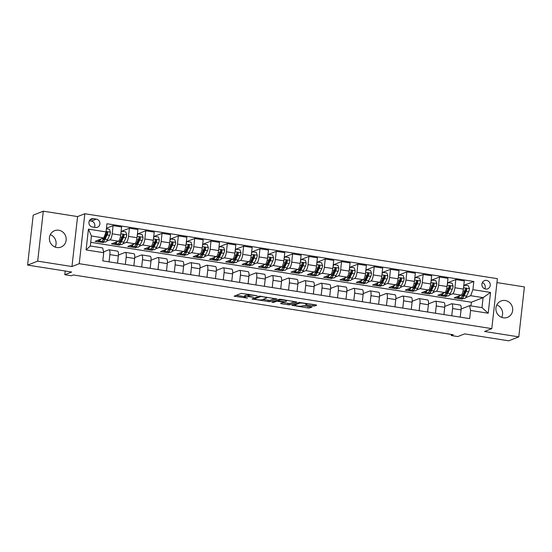 <?xml version="1.0" encoding="UTF-8"?>
<svg xmlns="http://www.w3.org/2000/svg" width="552" height="552" viewBox="0 0 552 552"><rect width="100%" height="100%" fill="white"/><g stroke="black" fill="none" stroke-linecap="round" stroke-linejoin="round"><path stroke-width="0.83" d="M257.204 295.775L241.293 293.34L234.103 296.183L247.455 298.135A4.319 0.662 -173.6 0 1 244.432 297.155A4.319 0.662 -173.6 0 1 244.619 296.99L245.212 296.762A4.319 0.662 -173.6 0 1 250.587 296.907L253.52 297.217L251.139 296.693A4.319 0.662 -173.6 0 1 248.117 295.713A4.319 0.662 -173.6 0 1 248.303 295.548L248.904 295.32A4.319 0.662 -173.6 0 1 254.272 295.465L257.204 295.775M505.266 300.523A8.797 8.349 68.6 0 0 501.092 300.971A8.797 8.349 68.6 0 0 495.965 310.058A8.797 8.349 68.6 0 0 503.327 317.807A8.797 8.349 68.6 0 0 507.509 317.359A8.797 8.349 68.6 0 0 512.629 308.271A8.797 8.349 68.6 0 0 505.266 300.523M58.76 230.246A8.797 8.349 68.6 0 0 54.586 230.688A8.797 8.349 68.6 0 0 49.459 239.775A8.797 8.349 68.6 0 0 56.821 247.531A8.797 8.349 68.6 0 0 61.003 247.082A8.797 8.349 68.6 0 0 66.123 237.995A8.797 8.349 68.6 0 0 58.76 230.246M486.574 280.402A4.402 4.174 68.6 0 0 481.924 285.17A4.402 4.174 68.6 0 0 487.692 288.82A4.402 4.174 68.6 0 0 486.574 280.402M313.032 305.946L314.709 305.987L316.71 305.208L315.827 304.849L299.025 302.427L291.829 305.263L307.899 307.954L309.575 307.995L312.052 307.002L304.635 305.677L301.758 306.098A3.609 0.552 -173.6 0 1 297.763 306.049A3.609 0.552 -173.6 0 1 294.747 305.159A3.609 0.552 -173.6 0 1 294.906 305.021L299.598 303.186A3.609 0.552 -173.6 0 1 303.593 303.234A3.609 0.552 -173.6 0 1 306.615 304.124A3.609 0.552 -173.6 0 1 306.457 304.262L305.615 304.621L306.56 304.925L313.032 305.946L313.184 304.594L314.702 304.676M37.695 261.144L71.967 266.54L77.57 216.577L43.297 211.181L37.695 261.144L27.6 265.091L71.663 272.026L64.798 274.717L71.325 275.738L73.347 274.951L453.268 334.753L451.246 335.54L457.774 336.568L464.639 333.884L508.702 340.819L518.797 336.865L524.4 286.909L496.959 282.589M71.967 266.54L79.233 263.69L491.791 328.633L484.525 331.476L518.797 336.865M276.856 298.936L259.171 296.148L251.974 298.991L269.721 301.723L276.869 298.818M280.775 299.336L296.845 302.02L289.648 304.863L281.499 303.8L280.554 303.49L283.507 302.31L282.624 301.951L276.649 301.226L273.64 302.406L271.805 302.158L279.098 299.287L280.775 299.336M27.6 265.091L33.203 215.135L43.297 211.181M92.508 227.031L95.386 227.486A4.264 4.043 68.6 0 0 99.891 222.87A4.264 4.043 68.6 0 0 96.324 219.116L93.447 218.661A4.264 4.043 68.6 0 0 88.948 223.277A4.264 4.043 68.6 0 0 92.508 227.031M79.233 263.69L84.835 213.734L497.393 278.67L491.791 328.633M103.714 252.706L86.091 249.932L88.423 229.135L106.046 231.909L103.824 237.946L91.425 235.994L90.3 245.985L102.706 247.938L103.714 252.706L102.796 260.875L469.662 318.621L470.58 310.452L469.573 305.684L481.972 307.637L483.097 297.645L470.69 295.693L465.647 297.666M463.797 285.412L473.83 281.485L106.964 223.746L106.046 231.909M473.83 281.485L472.912 289.655L490.535 292.429L488.203 313.225L470.58 310.452M77.57 216.577L84.835 213.734M451.37 334.45L451.246 335.54M65.212 271.011L64.798 274.717M103.824 237.946L95.144 241.341L102.982 242.576L103.079 241.666M470.973 305.905L471.387 302.22L90.714 242.307M471.387 302.22L483.097 297.645L490.535 292.429M463.701 298.425L462.01 299.087L462.114 298.177M447.479 282.845L455.814 279.581L464.301 280.92L463.383 289.089A5.499 1.518 98.9 0 1 461.161 295.12L454.179 297.852L462.01 299.087M455.814 279.581L454.896 287.751A5.499 1.518 98.9 0 1 452.674 293.781L449.328 295.099M447.382 295.858L445.692 296.521L445.795 295.603M431.153 280.278L439.495 277.014L447.982 278.346L447.065 286.516A5.499 1.518 98.9 0 1 444.843 292.553L437.86 295.285L445.692 296.521M439.495 277.014L438.578 285.184A5.499 1.518 98.9 0 1 436.356 291.214L433.003 292.525M431.064 293.284L429.373 293.947L429.477 293.036M414.835 277.704L423.177 274.447L431.657 275.779L430.746 283.949A5.499 1.518 98.9 0 1 428.524 289.986L421.542 292.719L429.373 293.947M423.177 274.447L422.259 282.617A5.499 1.518 98.9 0 1 420.037 288.648L416.684 289.959M414.745 290.718L413.055 291.38L413.158 290.469M398.516 275.137L406.852 271.874L415.339 273.212L414.428 281.382A5.499 1.518 98.9 0 1 412.206 287.413L405.216 290.145L413.055 291.38M406.852 271.874L405.941 280.043A5.499 1.518 98.9 0 1 403.719 286.081L400.366 287.392M398.427 288.151L396.736 288.813L396.833 287.902M382.198 272.571L390.533 269.307L399.02 270.646L398.102 278.815A5.499 1.518 98.9 0 1 395.887 284.846L388.898 287.578L396.736 288.813M390.533 269.307L389.615 277.477A5.499 1.518 98.9 0 1 387.401 283.507L384.047 284.818M382.101 285.584L380.411 286.24L380.514 285.329M365.879 270.004L374.215 266.74L382.702 268.072L381.784 276.241A5.499 1.518 98.9 0 1 379.562 282.279L372.579 285.011L380.411 286.24M374.215 266.74L373.297 274.91A5.499 1.518 98.9 0 1 371.075 280.94L367.729 282.251M365.783 283.01L364.092 283.673L364.196 282.762M349.561 267.43L357.896 264.173L366.383 265.505L365.465 273.675A5.499 1.518 98.9 0 1 363.244 279.705L356.261 282.438L364.092 283.673M357.896 264.173L356.978 272.336A5.499 1.518 98.9 0 1 354.757 278.374L351.41 279.685M349.464 280.444L347.774 281.106L347.877 280.195M333.235 264.863L341.578 261.6L350.065 262.938L349.147 271.108A5.499 1.518 98.9 0 1 346.925 277.138L339.942 279.871L347.774 281.106M341.578 261.6L340.66 269.769A5.499 1.518 98.9 0 1 338.438 275.807L335.085 277.118M333.146 277.877L331.455 278.539L331.559 277.628M316.917 262.297L325.259 259.033L333.739 260.371L332.828 268.541A5.499 1.518 98.9 0 1 330.607 274.572L323.624 277.304L331.455 278.539M325.259 259.033L324.341 267.202A5.499 1.518 98.9 0 1 322.12 273.233L318.766 274.544M316.827 275.31L315.137 275.965L315.24 275.055M300.598 259.73L308.934 256.466L317.421 257.798L316.51 265.967A5.499 1.518 98.9 0 1 314.288 272.005L307.298 274.737L315.137 275.965M308.934 256.466L308.023 264.636A5.499 1.518 98.9 0 1 305.801 270.666L302.448 271.977M300.509 272.736L298.818 273.399L298.915 272.488M284.28 257.156L292.615 253.892L301.102 255.231L300.184 263.401A5.499 1.518 98.9 0 1 297.97 269.431L290.98 272.164L298.818 273.399M292.615 253.892L291.697 262.062A5.499 1.518 98.9 0 1 289.483 268.099L286.129 269.41M284.183 270.169L282.493 270.832L282.596 269.921M267.962 254.589L276.297 251.326L284.784 252.664L283.866 260.834A5.499 1.518 98.9 0 1 281.644 266.864L274.661 269.597L282.493 270.832M276.297 251.326L275.379 259.495A5.499 1.518 98.9 0 1 273.157 265.526L269.811 266.844M267.865 267.603L266.174 268.265L266.278 267.347M251.643 252.022L259.978 248.759L268.465 250.09L267.547 258.26A5.499 1.518 98.9 0 1 265.326 264.298L258.343 267.03L266.174 268.265M259.978 248.759L259.06 256.928A5.499 1.518 98.9 0 1 256.839 262.959L253.492 264.27M251.546 265.029L249.856 265.691L249.959 264.781M235.318 249.449L243.66 246.192L252.147 247.524L251.229 255.693A5.499 1.518 98.9 0 1 249.007 261.724L242.024 264.463L249.856 265.691M243.66 246.192L242.742 254.362A5.499 1.518 98.9 0 1 240.52 260.392L237.167 261.703M235.228 262.462L233.537 263.125L233.641 262.214M218.999 246.882L227.341 243.618L235.821 244.957L234.91 253.126A5.499 1.518 98.9 0 1 232.689 259.157L225.706 261.889L233.537 263.125M227.341 243.618L226.423 251.788A5.499 1.518 98.9 0 1 224.202 257.825L220.848 259.136M218.909 259.895L217.219 260.558L217.322 259.647M202.681 244.315L211.016 241.052L219.503 242.39L218.592 250.56A5.499 1.518 98.9 0 1 216.37 256.59L209.38 259.323L217.219 260.558M211.016 241.052L210.105 249.221A5.499 1.518 98.9 0 1 207.883 255.252L204.53 256.563M202.591 257.329L200.9 257.984L200.997 257.073M186.362 241.748L194.697 238.485L203.184 239.816L202.267 247.986A5.499 1.518 98.9 0 1 200.052 254.023L193.062 256.756L200.9 257.984M194.697 238.485L193.78 246.654A5.499 1.518 98.9 0 1 191.565 252.685L188.211 253.996M186.265 254.755L184.575 255.417L184.678 254.506M170.044 239.175L178.379 235.918L186.866 237.25L185.948 245.419A5.499 1.518 98.9 0 1 183.726 251.45L176.743 254.182L184.575 255.417M178.379 235.918L177.461 244.081A5.499 1.518 98.9 0 1 175.239 250.118L171.893 251.429M169.947 252.188L168.256 252.85L168.36 251.94M153.725 236.608L162.06 233.344L170.547 234.683L169.63 242.852A5.499 1.518 98.9 0 1 167.408 248.883L160.425 251.615L168.256 252.85M162.06 233.344L161.143 241.514A5.499 1.518 98.9 0 1 158.921 247.551L155.574 248.862M153.629 249.621L151.938 250.284L152.041 249.373M137.4 234.041L145.742 230.777L154.229 232.116L153.311 240.279A5.499 1.518 98.9 0 1 151.089 246.316L144.106 249.049L151.938 250.284M145.742 230.777L144.824 238.947A5.499 1.518 98.9 0 1 142.602 244.978L139.249 246.289M137.31 247.048L135.619 247.71L135.723 246.799M121.081 231.474L129.423 228.211L137.91 229.542L136.993 237.712A5.499 1.518 98.9 0 1 134.771 243.749L127.788 246.482L135.619 247.71M129.423 228.211L128.506 236.38A5.499 1.518 98.9 0 1 126.284 242.411L122.93 243.722M120.991 244.481L119.301 245.143L119.404 244.232M106.46 228.238L113.098 225.637L121.585 226.975L120.674 235.145A5.499 1.518 98.9 0 1 118.452 241.176L111.463 243.908L119.301 245.143M113.098 225.637L112.187 233.806A5.499 1.518 98.9 0 1 109.965 239.844L106.612 241.155M104.673 241.914L102.982 242.576M103.548 251.905L108.841 249.835A5.499 1.518 98.9 0 1 109.096 249.801A5.499 1.518 98.9 0 1 109.855 254.603L109.041 261.855M118.418 255.045L125.166 252.402A5.499 1.518 98.9 0 1 125.414 252.374A5.499 1.518 98.9 0 1 126.173 257.17L125.359 264.429M134.736 257.611L141.484 254.969A5.499 1.518 98.9 0 1 141.733 254.941A5.499 1.518 98.9 0 1 142.492 259.744L141.678 266.995M151.055 260.178L157.803 257.542A5.499 1.518 98.9 0 1 158.051 257.508A5.499 1.518 98.9 0 1 158.81 262.31L157.996 269.562M167.373 262.745L174.121 260.109A5.499 1.518 98.9 0 1 174.37 260.075A5.499 1.518 98.9 0 1 175.129 264.877L174.315 272.136M183.699 265.319L190.44 262.676A5.499 1.518 98.9 0 1 190.688 262.648A5.499 1.518 98.9 0 1 191.447 267.444L190.64 274.703M200.017 267.886L206.758 265.243A5.499 1.518 98.9 0 1 207.014 265.215A5.499 1.518 98.9 0 1 207.773 270.018L206.959 277.27M216.336 270.452L223.084 267.817A5.499 1.518 98.9 0 1 223.332 267.782A5.499 1.518 98.9 0 1 224.091 272.584L223.277 279.836M232.654 273.026L239.402 270.383A5.499 1.518 98.9 0 1 239.651 270.349A5.499 1.518 98.9 0 1 240.41 275.151L239.596 282.41M248.973 275.593L255.721 272.95A5.499 1.518 98.9 0 1 255.969 272.923A5.499 1.518 98.9 0 1 256.728 277.718L255.914 284.977M265.291 278.16L272.039 275.524A5.499 1.518 98.9 0 1 272.288 275.489A5.499 1.518 98.9 0 1 273.047 280.292L272.233 287.544M281.617 280.726L288.358 278.091A5.499 1.518 98.9 0 1 288.606 278.056A5.499 1.518 98.9 0 1 289.365 282.859L288.551 290.11M297.935 283.3L304.676 280.657A5.499 1.518 98.9 0 1 304.925 280.63A5.499 1.518 98.9 0 1 305.691 285.425L304.876 292.684M314.254 285.867L321.002 283.224A5.499 1.518 98.9 0 1 321.25 283.197A5.499 1.518 98.9 0 1 322.009 287.999L321.195 295.251M330.572 288.434L337.32 285.798A5.499 1.518 98.9 0 1 337.569 285.763A5.499 1.518 98.9 0 1 338.328 290.566L337.513 297.818M346.891 291.001L353.639 288.365A5.499 1.518 98.9 0 1 353.887 288.33A5.499 1.518 98.9 0 1 354.646 293.133L353.832 300.392M363.209 293.574L369.957 290.932A5.499 1.518 98.9 0 1 370.206 290.904A5.499 1.518 98.9 0 1 370.965 295.7L370.151 302.958M379.534 296.141L386.276 293.505A5.499 1.518 98.9 0 1 386.524 293.471A5.499 1.518 98.9 0 1 387.283 298.273L386.469 305.525M395.853 298.708L402.594 296.072A5.499 1.518 98.9 0 1 402.843 296.038A5.499 1.518 98.9 0 1 403.609 300.84L402.794 308.092M412.171 301.282L418.92 298.639A5.499 1.518 98.9 0 1 419.168 298.604A5.499 1.518 98.9 0 1 419.927 303.407L419.113 310.666M428.49 303.848L435.238 301.206A5.499 1.518 98.9 0 1 435.487 301.178A5.499 1.518 98.9 0 1 436.246 305.98L435.431 313.232M444.808 306.415L451.557 303.779A5.499 1.518 98.9 0 1 451.805 303.745A5.499 1.518 98.9 0 1 452.564 308.547L451.75 315.799M461.127 308.982L469.573 305.684M109.096 249.801L117.576 251.139A5.499 1.518 98.9 0 1 118.342 255.942L117.528 263.194M125.414 252.374L133.901 253.706A5.499 1.518 98.9 0 1 134.66 258.508L133.846 265.76M141.733 254.941L150.22 256.273A5.499 1.518 98.9 0 1 150.979 261.075L150.165 268.334M158.051 257.508L166.538 258.847A5.499 1.518 98.9 0 1 167.297 263.642L166.483 270.901M174.37 260.075L182.857 261.413A5.499 1.518 98.9 0 1 183.616 266.216L182.802 273.468M190.688 262.648L199.175 263.98A5.499 1.518 98.9 0 1 199.934 268.783L199.12 276.034M207.014 265.215L215.494 266.547A5.499 1.518 98.9 0 1 216.253 271.349L215.446 278.608M223.332 267.782L231.819 269.121A5.499 1.518 98.9 0 1 232.578 273.923L231.764 281.175M239.651 270.349L248.138 271.688A5.499 1.518 98.9 0 1 248.897 276.49L248.083 283.742M255.969 272.923L264.456 274.254A5.499 1.518 98.9 0 1 265.215 279.057L264.401 286.315M272.288 275.489L280.775 276.828A5.499 1.518 98.9 0 1 281.534 281.623L280.72 288.882M288.606 278.056L297.093 279.395A5.499 1.518 98.9 0 1 297.852 284.197L297.038 291.449M304.925 280.63L313.412 281.962A5.499 1.518 98.9 0 1 314.171 286.764L313.363 294.016M321.25 283.197L329.737 284.528A5.499 1.518 98.9 0 1 330.496 289.331L329.682 296.59M337.569 285.763L346.056 287.102A5.499 1.518 98.9 0 1 346.815 291.898L346 299.156M353.887 288.33L362.374 289.669A5.499 1.518 98.9 0 1 363.133 294.471L362.319 301.723M370.206 290.904L378.693 292.236A5.499 1.518 98.9 0 1 379.452 297.038L378.637 304.29M386.524 293.471L395.011 294.802A5.499 1.518 98.9 0 1 395.77 299.605L394.956 306.864M402.843 296.038L411.33 297.376A5.499 1.518 98.9 0 1 412.089 302.179L411.281 309.43M419.168 298.604L427.655 299.943A5.499 1.518 98.9 0 1 428.414 304.745L427.6 311.997M435.487 301.178L443.974 302.51A5.499 1.518 98.9 0 1 444.733 307.312L443.918 314.571M451.805 303.745L460.292 305.083A5.499 1.518 98.9 0 1 461.051 309.879L460.237 317.138M470.69 295.693L472.912 289.655M91.425 235.994L88.423 229.135M90.3 245.985L86.091 249.932M488.203 313.225L481.972 307.637M94.433 227.334A4.264 4.043 68.6 0 0 91.273 221.09L89.355 220.786M484.787 288.827A4.402 4.174 68.6 0 0 482.344 282.589M50.308 234.628A8.797 8.349 -111.4 0 1 55.186 247.096M496.814 304.904A8.797 8.349 -111.4 0 1 501.692 317.372M248.379 294.237A4.319 0.662 -173.6 0 0 248.269 294.361L248.117 295.713M248.165 295.279A4.319 0.662 -173.6 0 0 245.364 295.41L245.212 296.762M244.432 297.155L244.584 295.803A4.319 0.662 -173.6 0 1 244.771 295.644L245.364 295.41M236.27 295.306L244.495 296.596M262.793 299.481L269.873 300.378L274.896 298.411M261.703 296.638L260.53 296.603L254.265 299.053L256.742 299.598A4.319 0.662 -173.6 0 0 262.11 299.743L266.395 298.073A4.319 0.662 -173.6 0 0 266.582 297.907A4.319 0.662 -173.6 0 0 263.559 296.928L261.738 296.334M294.823 301.544L289.8 303.51L289.648 304.863M282.721 302.613L289.8 303.51M278.035 299.867L277.69 299.839M286.509 301.137A3.609 0.552 -173.6 0 0 286.667 300.999A3.609 0.552 -173.6 0 0 283.645 300.109A3.609 0.552 -173.6 0 0 279.65 300.053L277.939 300.75L278.884 301.061L284.853 301.778L286.509 301.137M306.677 303.572L313.184 304.594M302.648 305.753L310.038 306.526M294.002 304.387L294.816 304.518M100.719 239.161A10.516 2.898 98.9 0 1 98.67 240.969A10.516 2.898 98.9 0 1 97.842 240.286M106.391 228.818L109.427 229.294L110.428 232.199A3.643 1.007 98.9 0 1 109.613 235.318L107.557 239.582A10.516 2.898 98.9 0 1 105.197 241.997L102.72 241.603A10.516 2.898 -81.1 0 0 105.08 239.188L107.136 234.924A3.643 1.007 -81.1 0 0 107.785 232.84L107.053 231.881L106.219 232.599A3.643 1.007 98.9 0 1 105.57 234.676L103.514 238.94A10.516 2.898 98.9 0 1 101.154 241.362L98.67 240.969M104.438 238.768A8.729 2.408 98.9 0 1 104.204 237.512M101.996 241.086A10.516 2.898 -81.1 0 0 102.72 241.603M107.785 232.84L107.198 233.068A1.856 0.511 98.9 0 1 107.012 233.572L104.956 237.836A8.729 2.408 98.9 0 1 103.031 239.844M117.038 241.728A10.516 2.898 98.9 0 1 114.989 243.535A10.516 2.898 98.9 0 1 114.167 242.852M121.04 231.861L121.826 231.247L125.746 231.868L126.746 234.772A3.643 1.007 98.9 0 1 125.939 237.884L123.883 242.149A10.516 2.898 98.9 0 1 121.516 244.564L119.039 244.177A10.516 2.898 -81.1 0 0 121.399 241.755L123.455 237.491A3.643 1.007 -81.1 0 0 124.103 235.414L123.372 234.455L122.537 235.166A3.643 1.007 98.9 0 1 121.888 237.25L119.832 241.514A10.516 2.898 98.9 0 1 117.472 243.929L114.989 243.535M120.757 241.341A8.729 2.408 98.9 0 1 120.522 240.085M121.826 231.247L120.957 232.599M118.314 243.653A10.516 2.898 -81.1 0 0 119.039 244.177M124.103 235.414L123.524 235.642A1.856 0.511 98.9 0 1 123.331 236.139L121.274 240.403A8.729 2.408 98.9 0 1 119.349 242.411M133.356 244.301A10.516 2.898 98.9 0 1 131.314 246.109A10.516 2.898 98.9 0 1 130.486 245.426M137.358 234.427L138.145 233.82L142.064 234.434L143.065 237.339A3.643 1.007 98.9 0 1 142.257 240.451L140.201 244.715A10.516 2.898 98.9 0 1 137.841 247.137L135.357 246.744A10.516 2.898 -81.1 0 0 137.717 244.329L139.773 240.065A3.643 1.007 -81.1 0 0 140.422 237.981L139.69 237.022L138.856 237.733A3.643 1.007 98.9 0 1 138.207 239.816L136.151 244.081A10.516 2.898 98.9 0 1 133.791 246.496L131.314 246.109M137.075 243.908A8.729 2.408 98.9 0 1 136.841 242.652M138.145 233.82L137.275 235.166M134.64 246.226A10.516 2.898 -81.1 0 0 135.357 246.744M140.422 237.981L139.842 238.209A1.856 0.511 98.9 0 1 139.649 238.705L137.593 242.97A8.729 2.408 98.9 0 1 135.668 244.984M149.675 246.868A10.516 2.898 98.9 0 1 147.632 248.676A10.516 2.898 98.9 0 1 146.804 247.993M153.677 237.001L154.463 236.387L158.383 237.001L159.383 239.906A3.643 1.007 98.9 0 1 158.576 243.025L156.52 247.289A10.516 2.898 98.9 0 1 154.16 249.704L151.676 249.311A10.516 2.898 -81.1 0 0 154.036 246.896L156.092 242.632A3.643 1.007 -81.1 0 0 156.74 240.548L156.016 239.589L155.174 240.306A3.643 1.007 98.9 0 1 154.525 242.383L152.469 246.647A10.516 2.898 98.9 0 1 150.109 249.069L147.632 248.676M153.394 246.475A8.729 2.408 98.9 0 1 153.159 245.219M154.463 236.387L153.594 237.739M150.958 248.793A10.516 2.898 -81.1 0 0 151.676 249.311M156.74 240.548L156.161 240.775A1.856 0.511 98.9 0 1 155.968 241.279L153.918 245.543A8.729 2.408 98.9 0 1 151.986 247.551M165.993 249.435A10.516 2.898 98.9 0 1 163.951 251.243A10.516 2.898 98.9 0 1 163.123 250.56M169.995 239.568L170.789 238.954L174.701 239.568L175.708 242.48A3.643 1.007 98.9 0 1 174.894 245.592L172.838 249.856A10.516 2.898 98.9 0 1 170.478 252.271L167.994 251.884A10.516 2.898 -81.1 0 0 170.361 249.463L172.417 245.198A3.643 1.007 -81.1 0 0 173.059 243.121L172.334 242.155L171.493 242.873A3.643 1.007 98.9 0 1 170.844 244.95L168.795 249.221A10.516 2.898 98.9 0 1 166.428 251.636L163.951 251.243M169.712 249.042A8.729 2.408 98.9 0 1 169.478 247.786M170.789 238.954L169.912 240.306M167.277 251.36A10.516 2.898 -81.1 0 0 167.994 251.884M173.059 243.121L172.479 243.349A1.856 0.511 98.9 0 1 172.293 243.846L170.237 248.11A8.729 2.408 98.9 0 1 168.305 250.118M182.319 252.009A10.516 2.898 98.9 0 1 180.269 253.81A10.516 2.898 98.9 0 1 179.441 253.126M186.321 242.135L187.107 241.521L191.02 242.142L192.027 245.047A3.643 1.007 98.9 0 1 191.213 248.158L189.157 252.423A10.516 2.898 98.9 0 1 186.797 254.838L184.32 254.451A10.516 2.898 -81.1 0 0 186.679 252.036L188.736 247.765A3.643 1.007 -81.1 0 0 189.384 245.688L188.653 244.729L187.811 245.44A3.643 1.007 98.9 0 1 187.169 247.524L185.113 251.788A10.516 2.898 98.9 0 1 182.753 254.203L180.269 253.81M186.038 251.615A8.729 2.408 98.9 0 1 185.803 250.36M187.107 241.521L186.238 242.873M183.595 253.934A10.516 2.898 -81.1 0 0 184.32 254.451M189.384 245.688L188.798 245.916A1.856 0.511 98.9 0 1 188.612 246.413L186.555 250.677A8.729 2.408 98.9 0 1 184.623 252.692M198.637 254.575A10.516 2.898 98.9 0 1 196.588 256.383A10.516 2.898 98.9 0 1 195.76 255.7M202.639 244.708L203.426 244.094L207.345 244.708L208.345 247.613A3.643 1.007 98.9 0 1 207.531 250.725L205.475 254.989A10.516 2.898 98.9 0 1 203.115 257.411L200.638 257.018A10.516 2.898 -81.1 0 0 202.998 254.603L205.054 250.339A3.643 1.007 -81.1 0 0 205.703 248.255L204.971 247.296L204.137 248.007A3.643 1.007 98.9 0 1 203.488 250.09L201.432 254.355A10.516 2.898 98.9 0 1 199.072 256.77L196.588 256.383M202.356 254.182A8.729 2.408 98.9 0 1 202.122 252.926M203.426 244.094L202.556 245.44M199.914 256.501A10.516 2.898 -81.1 0 0 200.638 257.018M205.703 248.255L205.116 248.483A1.856 0.511 98.9 0 1 204.93 248.98L202.874 253.244A8.729 2.408 98.9 0 1 200.949 255.259M214.956 257.142A10.516 2.898 98.9 0 1 212.906 258.95A10.516 2.898 98.9 0 1 212.085 258.267M218.958 247.275L219.744 246.661L223.663 247.275L224.664 250.18A3.643 1.007 98.9 0 1 223.857 253.299L221.8 257.563A10.516 2.898 98.9 0 1 219.434 259.978L216.957 259.585A10.516 2.898 -81.1 0 0 219.316 257.17L221.373 252.906A3.643 1.007 -81.1 0 0 222.021 250.822L221.29 249.863L220.455 250.58A3.643 1.007 98.9 0 1 219.806 252.657L217.75 256.921A10.516 2.898 98.9 0 1 215.39 259.343L212.906 258.95M218.675 256.749A8.729 2.408 98.9 0 1 218.44 255.493M219.744 246.661L218.875 248.014M216.232 259.067A10.516 2.898 -81.1 0 0 216.957 259.585M222.021 250.822L221.442 251.05A1.856 0.511 98.9 0 1 221.248 251.553L219.192 255.817A8.729 2.408 98.9 0 1 217.267 257.825M231.274 259.709A10.516 2.898 98.9 0 1 229.232 261.517A10.516 2.898 98.9 0 1 228.404 260.834M235.276 249.842L236.063 249.228L239.982 249.842L240.982 252.754A3.643 1.007 98.9 0 1 240.175 255.866L238.119 260.13A10.516 2.898 98.9 0 1 235.759 262.545L233.275 262.159A10.516 2.898 -81.1 0 0 235.635 259.737L237.691 255.472A3.643 1.007 -81.1 0 0 238.34 253.396L237.608 252.436L236.773 253.147A3.643 1.007 98.9 0 1 236.125 255.231L234.069 259.495A10.516 2.898 98.9 0 1 231.709 261.91L229.232 261.517M234.993 259.323A8.729 2.408 98.9 0 1 234.759 258.06M236.063 249.228L235.193 250.58M232.558 261.634A10.516 2.898 -81.1 0 0 233.275 262.159M238.34 253.396L237.76 253.623A1.856 0.511 98.9 0 1 237.567 254.12L235.511 258.384A8.729 2.408 98.9 0 1 233.586 260.392M247.593 262.283A10.516 2.898 98.9 0 1 245.55 264.091A10.516 2.898 98.9 0 1 244.722 263.407M251.595 252.409L252.381 251.795L256.3 252.416L257.301 255.321A3.643 1.007 98.9 0 1 256.494 258.433L254.437 262.697A10.516 2.898 98.9 0 1 252.078 265.112L249.594 264.725A10.516 2.898 -81.1 0 0 251.953 262.31L254.01 258.046A3.643 1.007 -81.1 0 0 254.658 255.962L253.934 255.003L253.092 255.714A3.643 1.007 98.9 0 1 252.443 257.798L250.387 262.062A10.516 2.898 98.9 0 1 248.027 264.477L245.55 264.091M251.312 261.889A8.729 2.408 98.9 0 1 251.077 260.634M252.381 251.795L251.512 253.147M248.876 264.208A10.516 2.898 -81.1 0 0 249.594 264.725M254.658 255.962L254.079 256.19A1.856 0.511 98.9 0 1 253.885 256.687L251.836 260.951A8.729 2.408 98.9 0 1 249.904 262.966M263.911 264.85A10.516 2.898 98.9 0 1 261.869 266.657A10.516 2.898 98.9 0 1 261.041 265.974M267.913 254.983L268.707 254.368L272.619 254.983L273.626 257.887A3.643 1.007 98.9 0 1 272.812 260.999L270.756 265.27A10.516 2.898 98.9 0 1 268.396 267.685L265.912 267.292A10.516 2.898 -81.1 0 0 268.279 264.877L270.335 260.613A3.643 1.007 -81.1 0 0 270.977 258.529L270.252 257.57L269.41 258.281A3.643 1.007 98.9 0 1 268.762 260.365L266.713 264.629A10.516 2.898 98.9 0 1 264.346 267.044L261.869 266.657M267.63 264.456A8.729 2.408 98.9 0 1 267.396 263.2M268.707 254.368L267.83 255.714M265.195 266.775A10.516 2.898 -81.1 0 0 265.912 267.292M270.977 258.529L270.397 258.757A1.856 0.511 98.9 0 1 270.211 259.254L268.155 263.525A8.729 2.408 98.9 0 1 266.223 265.533M280.237 267.416A10.516 2.898 98.9 0 1 278.187 269.224A10.516 2.898 98.9 0 1 277.359 268.541M284.239 257.549L285.025 256.935L288.938 257.549L289.945 260.461A3.643 1.007 98.9 0 1 289.131 263.573L287.075 267.837A10.516 2.898 98.9 0 1 284.715 270.252L282.238 269.859A10.516 2.898 -81.1 0 0 284.597 267.444L286.654 263.18A3.643 1.007 -81.1 0 0 287.302 261.103L286.571 260.137L285.729 260.854A3.643 1.007 98.9 0 1 285.087 262.931L283.031 267.202A10.516 2.898 98.9 0 1 280.671 269.618L278.187 269.224M283.956 267.023A8.729 2.408 98.9 0 1 283.721 265.767M285.025 256.935L284.156 258.288M281.513 269.341A10.516 2.898 -81.1 0 0 282.238 269.859M287.302 261.103L286.716 261.324A1.856 0.511 98.9 0 1 286.529 261.827L284.473 266.092A8.729 2.408 98.9 0 1 282.541 268.099M296.555 269.983A10.516 2.898 98.9 0 1 294.506 271.791A10.516 2.898 98.9 0 1 293.678 271.108M300.557 260.116L301.344 259.502L305.263 260.123L306.263 263.028A3.643 1.007 98.9 0 1 305.449 266.14L303.393 270.404A10.516 2.898 98.9 0 1 301.033 272.819L298.556 272.433A10.516 2.898 -81.1 0 0 300.916 270.018L302.972 265.747A3.643 1.007 -81.1 0 0 303.621 263.67L302.889 262.711L302.054 263.421A3.643 1.007 98.9 0 1 301.406 265.505L299.35 269.769A10.516 2.898 98.9 0 1 296.99 272.184L294.506 271.791M300.274 269.597A8.729 2.408 98.9 0 1 300.04 268.341M301.344 259.502L300.474 260.854M297.832 271.908A10.516 2.898 -81.1 0 0 298.556 272.433M303.621 263.67L303.034 263.897A1.856 0.511 98.9 0 1 302.848 264.394L300.792 268.658A8.729 2.408 98.9 0 1 298.867 270.666M312.874 272.557A10.516 2.898 98.9 0 1 310.824 274.365A10.516 2.898 98.9 0 1 310.003 273.682M316.876 262.683L317.662 262.076L321.581 262.69L322.582 265.595A3.643 1.007 98.9 0 1 321.775 268.707L319.718 272.971A10.516 2.898 98.9 0 1 317.352 275.393L314.875 275A10.516 2.898 -81.1 0 0 317.234 272.584L319.291 268.32A3.643 1.007 -81.1 0 0 319.939 266.236L319.208 265.277L318.373 265.988A3.643 1.007 98.9 0 1 317.724 268.072L315.668 272.336A10.516 2.898 98.9 0 1 313.308 274.751L310.824 274.365M316.593 272.164A8.729 2.408 98.9 0 1 316.358 270.908M317.662 262.076L316.793 263.421M314.15 274.482A10.516 2.898 -81.1 0 0 314.875 275M319.939 266.236L319.36 266.464A1.856 0.511 98.9 0 1 319.166 266.961L317.11 271.225A8.729 2.408 98.9 0 1 315.185 273.24M329.192 275.124A10.516 2.898 98.9 0 1 327.15 276.931A10.516 2.898 98.9 0 1 326.322 276.248M333.194 265.257L333.981 264.643L337.9 265.257L338.9 268.162A3.643 1.007 98.9 0 1 338.093 271.28L336.037 275.545A10.516 2.898 98.9 0 1 333.677 277.96L331.193 277.566A10.516 2.898 -81.1 0 0 333.553 275.151L335.609 270.887A3.643 1.007 -81.1 0 0 336.258 268.803L335.526 267.844L334.691 268.562A3.643 1.007 98.9 0 1 334.043 270.639L331.987 274.903A10.516 2.898 98.9 0 1 329.627 277.325L327.15 276.931M332.911 274.73A8.729 2.408 98.9 0 1 332.677 273.475M333.981 264.643L333.111 265.995M330.475 277.049A10.516 2.898 -81.1 0 0 331.193 277.566M336.258 268.803L335.678 269.031A1.856 0.511 98.9 0 1 335.485 269.535L333.429 273.799A8.729 2.408 98.9 0 1 331.504 275.807M345.511 277.69A10.516 2.898 98.9 0 1 343.468 279.498A10.516 2.898 98.9 0 1 342.64 278.815M349.513 267.823L350.299 267.209L354.218 267.823L355.219 270.735A3.643 1.007 98.9 0 1 354.412 273.847L352.355 278.111A10.516 2.898 98.9 0 1 349.996 280.526L347.512 280.14A10.516 2.898 -81.1 0 0 349.871 277.718L351.928 273.454A3.643 1.007 -81.1 0 0 352.576 271.377L351.852 270.411L351.01 271.129A3.643 1.007 98.9 0 1 350.361 273.205L348.305 277.477A10.516 2.898 98.9 0 1 345.945 279.892L343.468 279.498M349.23 277.297A8.729 2.408 98.9 0 1 348.995 276.041M350.299 267.209L349.43 268.562M346.794 279.616A10.516 2.898 -81.1 0 0 347.512 280.14M352.576 271.377L351.997 271.605A1.856 0.511 98.9 0 1 351.803 272.101L349.754 276.366A8.729 2.408 98.9 0 1 347.822 278.374M361.829 280.264A10.516 2.898 98.9 0 1 359.787 282.065A10.516 2.898 98.9 0 1 358.959 281.382M365.831 270.39L366.625 269.776L370.537 270.397L371.544 273.302A3.643 1.007 98.9 0 1 370.73 276.414L368.674 280.678A10.516 2.898 98.9 0 1 366.314 283.093L363.83 282.707A10.516 2.898 -81.1 0 0 366.197 280.292L368.246 276.021A3.643 1.007 -81.1 0 0 368.895 273.944L368.17 272.985L367.328 273.695A3.643 1.007 98.9 0 1 366.68 275.779L364.63 280.043A10.516 2.898 98.9 0 1 362.264 282.458L359.787 282.065M365.548 279.871A8.729 2.408 98.9 0 1 365.314 278.615M366.625 269.776L365.748 271.129M363.112 282.189A10.516 2.898 -81.1 0 0 363.83 282.707M368.895 273.944L368.315 274.171A1.856 0.511 98.9 0 1 368.129 274.668L366.073 278.933A8.729 2.408 98.9 0 1 364.141 280.947M378.154 282.831A10.516 2.898 98.9 0 1 376.105 284.639A10.516 2.898 98.9 0 1 375.277 283.956M382.156 272.964L382.943 272.35L386.855 272.964L387.863 275.869A3.643 1.007 98.9 0 1 387.049 278.981L384.992 283.245A10.516 2.898 98.9 0 1 382.633 285.667L380.156 285.274A10.516 2.898 -81.1 0 0 382.515 282.859L384.571 278.594A3.643 1.007 -81.1 0 0 385.22 276.511L384.489 275.551L383.647 276.262A3.643 1.007 98.9 0 1 383.005 278.346L380.949 282.61A10.516 2.898 98.9 0 1 378.589 285.025L376.105 284.639M381.874 282.438A8.729 2.408 98.9 0 1 381.639 281.182M382.943 272.35L382.074 273.695M379.431 284.756A10.516 2.898 -81.1 0 0 380.156 285.274M385.22 276.511L384.634 276.738A1.856 0.511 98.9 0 1 384.447 277.235L382.391 281.506A8.729 2.408 98.9 0 1 380.459 283.514M394.473 285.398A10.516 2.898 98.9 0 1 392.424 287.206A10.516 2.898 98.9 0 1 391.596 286.522M398.475 275.531L399.262 274.917L403.181 275.531L404.181 278.436A3.643 1.007 98.9 0 1 403.367 281.554L401.311 285.819A10.516 2.898 98.9 0 1 398.951 288.234L396.474 287.84A10.516 2.898 -81.1 0 0 398.834 285.425L400.89 281.161A3.643 1.007 -81.1 0 0 401.539 279.077L400.807 278.118L399.972 278.836A3.643 1.007 98.9 0 1 399.324 280.913L397.267 285.177A10.516 2.898 98.9 0 1 394.908 287.599L392.424 287.206M398.192 285.005A8.729 2.408 98.9 0 1 397.957 283.749M399.262 274.917L398.392 276.269M395.749 287.323A10.516 2.898 -81.1 0 0 396.474 287.84M401.539 279.077L400.952 279.305A1.856 0.511 98.9 0 1 400.766 279.809L398.71 284.073A8.729 2.408 98.9 0 1 396.784 286.081M410.791 287.965A10.516 2.898 98.9 0 1 408.742 289.772A10.516 2.898 98.9 0 1 407.921 289.089M414.793 278.098L415.58 277.483L419.499 278.104L420.5 281.009A3.643 1.007 98.9 0 1 419.686 284.121L417.636 288.385A10.516 2.898 98.9 0 1 415.27 290.8L412.792 290.414A10.516 2.898 -81.1 0 0 415.152 287.992L417.208 283.728A3.643 1.007 -81.1 0 0 417.857 281.651L417.126 280.692L416.291 281.403A3.643 1.007 98.9 0 1 415.642 283.486L413.586 287.751A10.516 2.898 98.9 0 1 411.226 290.166L408.742 289.772M414.511 287.578A8.729 2.408 98.9 0 1 414.276 286.315M415.58 277.483L414.711 278.836M412.068 289.89A10.516 2.898 -81.1 0 0 412.792 290.414M417.857 281.651L417.277 281.879A1.856 0.511 98.9 0 1 417.084 282.376L415.028 286.64A8.729 2.408 98.9 0 1 413.103 288.648M427.11 290.538A10.516 2.898 98.9 0 1 425.068 292.346A10.516 2.898 98.9 0 1 424.24 291.663M431.112 280.664L431.899 280.05L435.818 280.671L436.818 283.576A3.643 1.007 98.9 0 1 436.011 286.688L433.955 290.952A10.516 2.898 98.9 0 1 431.595 293.374L429.111 292.981A10.516 2.898 -81.1 0 0 431.471 290.566L433.527 286.302A3.643 1.007 -81.1 0 0 434.176 284.218L433.444 283.259L432.609 283.969A3.643 1.007 98.9 0 1 431.961 286.053L429.904 290.317A10.516 2.898 98.9 0 1 427.545 292.732L425.068 292.346M430.829 290.145A8.729 2.408 98.9 0 1 430.594 288.889M431.899 280.05L431.029 281.403M428.393 292.463A10.516 2.898 -81.1 0 0 429.111 292.981M434.176 284.218L433.596 284.446A1.856 0.511 98.9 0 1 433.403 284.942L431.347 289.207A8.729 2.408 98.9 0 1 429.421 291.221M443.428 293.105A10.516 2.898 98.9 0 1 441.386 294.913A10.516 2.898 98.9 0 1 440.558 294.23M447.43 283.238L448.217 282.624L452.136 283.238L453.137 286.143A3.643 1.007 98.9 0 1 452.329 289.255L450.273 293.526A10.516 2.898 98.9 0 1 447.913 295.941L445.429 295.548A10.516 2.898 -81.1 0 0 447.789 293.133L449.846 288.868A3.643 1.007 -81.1 0 0 450.494 286.785L449.77 285.826L448.928 286.543A3.643 1.007 98.9 0 1 448.279 288.62L446.223 292.884A10.516 2.898 98.9 0 1 443.863 295.299L441.386 294.913M447.148 292.712A8.729 2.408 98.9 0 1 446.913 291.456M448.217 282.624L447.348 283.969M444.712 295.03A10.516 2.898 -81.1 0 0 445.429 295.548M450.494 286.785L449.914 287.012A1.856 0.511 98.9 0 1 449.721 287.509L447.672 291.78A8.729 2.408 98.9 0 1 445.74 293.788M459.747 295.672A10.516 2.898 98.9 0 1 457.705 297.48A10.516 2.898 98.9 0 1 456.877 296.797M463.749 285.805L464.542 285.191L468.455 285.805L469.462 288.717A3.643 1.007 98.9 0 1 468.648 291.829L466.592 296.093A10.516 2.898 98.9 0 1 464.232 298.508L461.748 298.114A10.516 2.898 -81.1 0 0 464.115 295.7L466.164 291.435A3.643 1.007 -81.1 0 0 466.813 289.358L466.088 288.392L465.246 289.11A3.643 1.007 98.9 0 1 464.598 291.187L462.548 295.458A10.516 2.898 98.9 0 1 460.182 297.873L457.705 297.48M463.466 295.279A8.729 2.408 98.9 0 1 463.231 294.023M464.542 285.191L463.666 286.543M461.03 297.597A10.516 2.898 -81.1 0 0 461.748 298.114M466.813 289.358L466.233 289.579A1.856 0.511 98.9 0 1 466.047 290.083L463.99 294.347A8.729 2.408 98.9 0 1 462.058 296.355M461.161 295.12L452.674 293.781M444.843 292.553L436.356 291.214M428.524 289.986L420.037 288.648M412.206 287.413L403.719 286.081M395.887 284.846L387.401 283.507M379.562 282.279L371.075 280.94M363.244 279.705L354.757 278.374M346.925 277.138L338.438 275.807M330.607 274.572L322.12 273.233M314.288 272.005L305.801 270.666M297.97 269.431L289.483 268.099M281.644 266.864L273.157 265.526M265.326 264.298L256.839 262.959M249.007 261.724L240.52 260.392M232.689 259.157L224.202 257.825M216.37 256.59L207.883 255.252M200.052 254.023L191.565 252.685M183.726 251.45L175.239 250.118M167.408 248.883L158.921 247.551M151.089 246.316L142.602 244.978M134.771 243.749L126.284 242.411M118.452 241.176L109.965 239.844M118.342 255.942L109.855 254.603M120.674 235.145L112.187 233.806M136.993 237.712L128.506 236.38M134.66 258.508L126.173 257.17M153.311 240.279L144.824 238.947M150.979 261.075L142.492 259.744M169.63 242.852L161.143 241.514M167.297 263.642L158.81 262.31M185.948 245.419L177.461 244.081M183.616 266.216L175.129 264.877M202.267 247.986L193.78 246.654M199.934 268.783L191.447 267.444M218.592 250.56L210.105 249.221M216.253 271.349L207.773 270.018M234.91 253.126L226.423 251.788M232.578 273.923L224.091 272.584M251.229 255.693L242.742 254.362M248.897 276.49L240.41 275.151M267.547 258.26L259.06 256.928M265.215 279.057L256.728 277.718M283.866 260.834L275.379 259.495M281.534 281.623L273.047 280.292M300.184 263.401L291.697 262.062M297.852 284.197L289.365 282.859M316.51 265.967L308.023 264.636M314.171 286.764L305.691 285.425M332.828 268.541L324.341 267.202M330.496 289.331L322.009 287.999M349.147 271.108L340.66 269.769M346.815 291.898L338.328 290.566M365.465 273.675L356.978 272.336M363.133 294.471L354.646 293.133M381.784 276.241L373.297 274.91M379.452 297.038L370.965 295.7M398.102 278.815L389.615 277.477M395.77 299.605L387.283 298.273M414.428 281.382L405.941 280.043M412.089 302.179L403.609 300.84M430.746 283.949L422.259 282.617M428.414 304.745L419.927 303.407M447.065 286.516L438.578 285.184M444.733 307.312L436.246 305.98M463.383 289.089L454.896 287.751M461.051 309.879L452.564 308.547M89.797 220.089L93.447 218.661M91.273 221.09L96.324 219.116M249.014 294.333L248.904 295.32M248.455 294.244L248.303 295.548M244.771 295.644L244.619 296.99M235.124 295.748L235.042 296.486M269.873 300.378L269.721 301.723M268.196 300.329L268.044 301.682M253.002 298.563L252.919 299.301M260.578 296.162L260.53 296.603M254.382 298.025L254.265 299.053M288.123 303.462L287.971 304.814M281.582 303.062L281.499 303.8M276.766 300.198L276.649 301.226M273.757 301.378L273.64 302.406M279.747 299.239L279.65 300.053M278.111 299.674L278.001 300.702M306.712 303.572L306.56 304.925M299.688 302.372L299.598 303.186M295.016 303.993L294.906 305.021M309.727 306.65L309.575 307.995M308.05 306.601L307.899 307.954M292.857 304.835L292.774 305.573M314.854 304.697L314.709 305.987M110.4 232.13L106.101 231.454M103.514 238.94L101.92 238.692M107.557 239.582L105.08 239.188M105.57 234.676L105.059 234.6M109.613 235.318L107.136 234.924M126.718 234.697L120.826 233.772M119.832 241.514L118.238 241.258M123.883 242.149L121.399 241.755M121.888 237.25L120.37 237.008M125.939 237.884L123.455 237.491M143.044 237.263L137.144 236.339M136.151 244.081L134.557 243.832M140.201 244.715L137.717 244.329M138.207 239.816L136.689 239.575M142.257 240.451L139.773 240.065M159.362 239.837L153.463 238.906M152.469 246.647L150.875 246.399M156.52 247.289L154.036 246.896M154.525 242.383L153.007 242.149M158.576 243.025L156.092 242.632M175.681 242.404L169.781 241.479M168.795 249.221L167.194 248.966M172.838 249.856L170.361 249.463M170.844 244.95L169.333 244.715M174.894 245.592L172.417 245.198M191.999 244.971L186.107 244.046M185.113 251.788L183.512 251.533M189.157 252.423L186.679 252.036M187.169 247.524L185.651 247.282M191.213 248.158L188.736 247.765M208.318 247.544L202.425 246.613M201.432 254.355L199.838 254.106M205.475 254.989L202.998 254.603M203.488 250.09L201.97 249.849M207.531 250.725L205.054 250.339M224.636 250.111L218.744 249.18M217.75 256.921L216.156 256.673M221.8 257.563L219.316 257.17M219.806 252.657L218.288 252.423M223.857 253.299L221.373 252.906M240.962 252.678L235.062 251.753M234.069 259.495L232.475 259.24M238.119 260.13L235.635 259.737M236.125 255.231L234.607 254.989M240.175 255.866L237.691 255.472M257.28 255.245L251.381 254.32M250.387 262.062L248.793 261.814M254.437 262.697L251.953 262.31M252.443 257.798L250.925 257.556M256.494 258.433L254.01 258.046M273.599 257.818L267.699 256.887M266.713 264.629L265.112 264.38M270.756 265.27L268.279 264.877M268.762 260.365L267.251 260.123M272.812 260.999L270.335 260.613M289.917 260.385L284.025 259.454M283.031 267.202L281.43 266.947M287.075 267.837L284.597 267.444M285.087 262.931L283.569 262.697M289.131 263.573L286.654 263.18M306.236 262.952L300.343 262.027M299.35 269.769L297.756 269.514M303.393 270.404L300.916 270.018M301.406 265.505L299.888 265.264M305.449 266.14L302.972 265.747M322.554 265.526L316.662 264.594M315.668 272.336L314.074 272.088M319.718 272.971L317.234 272.584M317.724 268.072L316.206 267.83M321.775 268.707L319.291 268.32M338.88 268.093L332.98 267.161M331.987 274.903L330.393 274.654M336.037 275.545L333.553 275.151M334.043 270.639L332.525 270.404M338.093 271.28L335.609 270.887M355.198 270.659L349.299 269.735M348.305 277.477L346.711 277.221M352.355 278.111L349.871 277.718M350.361 273.205L348.843 272.971M354.412 273.847L351.928 273.454M371.517 273.226L365.617 272.302M364.63 280.043L363.03 279.788M368.674 280.678L366.197 280.292M366.68 275.779L365.169 275.538M370.73 276.414L368.246 276.021M387.835 275.8L381.943 274.868M380.949 282.61L379.348 282.362M384.992 283.245L382.515 282.859M383.005 278.346L381.487 278.104M387.049 278.981L384.571 278.594M404.154 278.367L398.261 277.435M397.267 285.177L395.674 284.929M401.311 285.819L398.834 285.425M399.324 280.913L397.806 280.678M403.367 281.554L400.89 281.161M420.472 280.933L414.58 280.009M413.586 287.751L411.992 287.495M417.636 288.385L415.152 287.992M415.642 283.486L414.124 283.245M419.686 284.121L417.208 283.728M436.798 283.5L430.898 282.576M429.904 290.317L428.311 290.069M433.955 290.952L431.471 290.566M431.961 286.053L430.443 285.812M436.011 286.688L433.527 286.302M453.116 286.074L447.217 285.142M446.223 292.884L444.629 292.636M450.273 293.526L447.789 293.133M448.279 288.62L446.761 288.385M452.329 289.255L449.846 288.868M469.435 288.641L463.535 287.709M462.548 295.458L460.948 295.203M466.592 296.093L464.115 295.7M464.598 291.187L463.087 290.952M468.648 291.829L466.164 291.435M254.341 298.039L254.224 299.087M266.671 297.114L266.582 297.907M283.618 301.792L283.569 302.255M286.75 300.274L286.667 300.999M278.056 299.695L277.939 300.75M306.698 303.414L306.615 304.124M294.871 304.048L294.747 305.159"/></g></svg>
